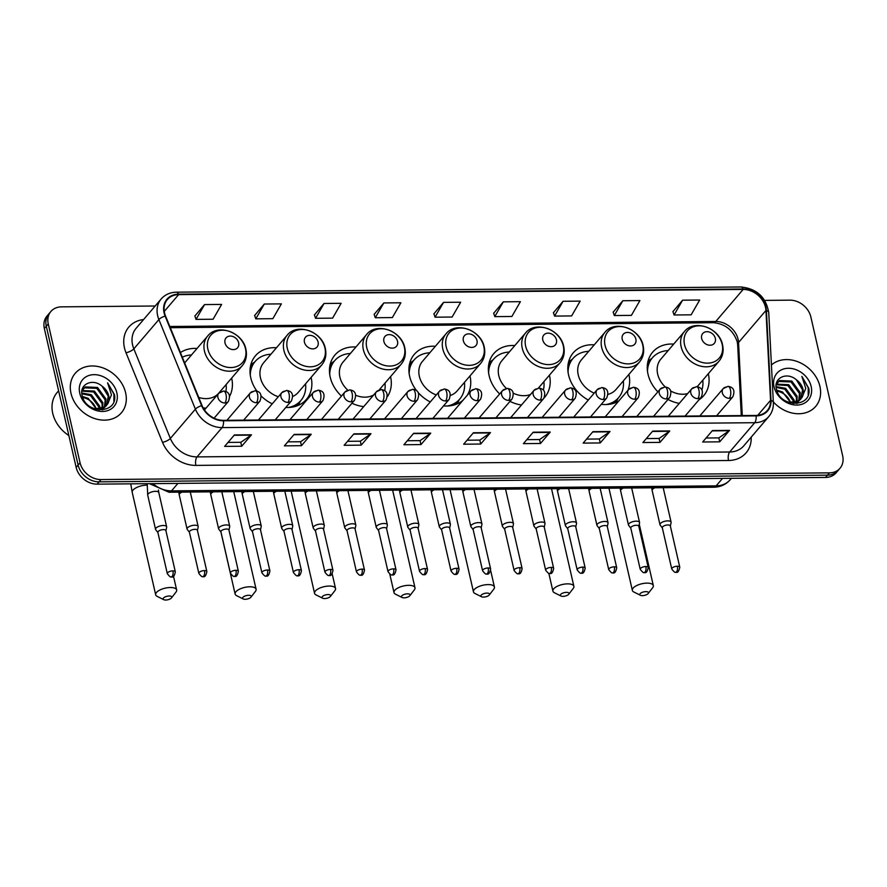 <?xml version="1.0" encoding="UTF-8"?>
<svg xmlns="http://www.w3.org/2000/svg" width="887" height="887" viewBox="0 0 887 887"><rect width="100%" height="100%" fill="white"/><g stroke="black" fill="none" stroke-linecap="round" stroke-linejoin="round"><path stroke-width="1.33" d="M673.71 344.089A33.54 26.965 40.5 0 0 652.677 352.128A33.54 26.965 40.5 0 0 648.009 374.203A33.54 26.965 40.5 0 0 657.877 391.832M668.011 399.449A33.54 26.965 40.5 0 0 679.287 403.374M698.967 399.837A33.54 26.965 40.5 0 0 703.657 395.724A33.54 26.965 40.5 0 0 708.336 373.693M594.268 344.821A33.54 26.965 40.5 0 0 573.235 352.86A33.54 26.965 40.5 0 0 568.556 374.935A33.54 26.965 40.5 0 0 588.303 400.037M601.297 404.317A33.54 26.965 40.5 0 0 618.682 401.09M627.929 390.28A33.54 26.965 40.5 0 0 628.894 374.425M514.815 345.553A33.54 26.965 40.5 0 0 493.782 353.591A33.54 26.965 40.5 0 0 489.114 375.667A33.54 26.965 40.5 0 0 499.658 393.961M509.981 401.367A33.54 26.965 40.5 0 0 521.501 405.004M544.208 397.808A33.54 26.965 40.5 0 0 544.762 397.188A33.54 26.965 40.5 0 0 549.452 375.157M435.373 346.285A33.54 26.965 40.5 0 0 414.34 354.323A33.54 26.965 40.5 0 0 409.672 376.398A33.54 26.965 40.5 0 0 416.502 390.524M418.409 392.808A33.54 26.965 40.5 0 0 430.262 401.955M443.544 405.902A33.54 26.965 40.5 0 0 463.025 400.225M467.238 395.292A33.54 26.965 40.5 0 0 469.999 375.888M355.931 347.005A33.54 26.965 40.5 0 0 334.898 355.055A33.54 26.965 40.5 0 0 330.219 377.13A33.54 26.965 40.5 0 0 341.451 396.079M351.973 403.252A33.54 26.965 40.5 0 0 363.737 406.601M387.508 396.467A33.54 26.965 40.5 0 0 390.557 376.62M276.478 347.737A33.54 26.965 40.5 0 0 255.445 355.787A33.54 26.965 40.5 0 0 250.777 377.862A33.54 26.965 40.5 0 0 256.853 390.979M261.366 396.201A33.54 26.965 40.5 0 0 272.242 403.851M285.814 407.455A33.54 26.965 40.5 0 0 306.425 399.383A33.54 26.965 40.5 0 0 311.115 377.352M203.123 407.843A33.54 26.965 40.5 0 0 206.006 408.164M229.755 396.001A33.54 26.965 40.5 0 0 231.662 378.084M197.036 348.469A33.54 26.965 40.5 0 0 180.438 352.571M155.17 306.004L61.458 306.858A18.982 15.256 40.5 0 0 50.914 311.459L47 316.038A18.982 15.256 40.5 0 0 44.35 328.523L76.149 467.371A18.982 15.256 40.5 0 0 97.104 484.147L825.542 477.439A18.982 15.256 40.5 0 0 836.086 472.849L838.049 470.553A18.982 15.256 40.5 0 1 827.493 475.155A18.982 15.256 40.5 0 0 838.049 470.553L840 468.269A18.982 15.256 40.5 0 0 842.65 455.774L810.851 316.936A18.982 15.256 40.5 0 0 789.896 300.161L764.683 300.394M50.914 311.459A18.982 15.256 40.5 0 0 48.264 323.955L80.063 462.792L78.111 465.076A18.982 15.256 40.5 0 0 99.056 481.852L827.493 475.155L99.056 481.852A18.982 15.256 40.5 0 1 78.111 465.076L46.301 326.239L78.111 465.076L76.149 467.371M48.951 313.743A18.982 15.256 40.5 0 0 46.301 326.239A18.982 15.256 40.5 0 1 48.951 313.743M70.993 393.307A30.369 24.415 40.5 0 0 93.035 417.977A30.369 24.415 40.5 0 0 121.397 412.799A30.369 24.415 40.5 0 0 125.621 392.808A30.369 24.415 40.5 0 0 103.579 368.138A30.369 24.415 40.5 0 0 75.229 373.316A30.369 24.415 40.5 0 0 70.993 393.307A30.369 24.415 40.5 0 0 93.035 417.977A30.369 24.415 40.5 0 0 121.397 412.799A30.369 24.415 40.5 0 0 125.621 392.808A30.369 24.415 40.5 0 0 103.579 368.138A30.369 24.415 40.5 0 0 75.229 373.316A30.369 24.415 40.5 0 0 70.993 393.307M773.32 401.9A30.369 24.415 40.5 0 0 815.685 406.401A30.369 24.415 40.5 0 0 819.921 386.41A30.369 24.415 40.5 0 0 799.398 362.384A30.369 24.415 40.5 0 0 771.424 364.989A30.369 24.415 40.5 0 1 799.398 362.384A30.369 24.415 40.5 0 1 819.921 386.41A30.369 24.415 40.5 0 1 815.685 406.401A30.369 24.415 40.5 0 1 773.32 401.9M164.538 312.856A20.246 16.276 -139.5 0 1 167.366 299.529A20.246 16.276 -139.5 0 1 178.62 294.628L743.162 289.428A20.246 16.276 -139.5 0 1 765.947 310.461L770.548 400.347A20.246 16.276 -139.5 0 1 767.277 410.537A20.246 16.276 -139.5 0 1 756.023 415.438L223.402 420.338A20.246 16.276 -139.5 0 1 202.048 405.581L165.536 315.994A20.246 16.276 -139.5 0 1 164.538 312.856M164.084 312.856A20.756 16.687 40.5 0 0 165.104 316.071L201.615 405.669A20.756 16.687 40.5 0 0 223.502 420.793L756.134 415.892A20.756 16.687 40.5 0 0 771.014 400.425L766.412 310.539A20.756 16.687 40.5 0 0 743.051 288.985L178.509 294.174A20.756 16.687 40.5 0 0 164.084 312.856M682.591 300.183L674.065 314.985L691.139 314.83L699.666 300.028L682.591 300.183L672.934 311.625M622.829 300.726L614.314 315.539L631.389 315.384L639.904 300.571L622.829 300.726L613.183 312.169M563.079 301.281L554.563 316.094L571.627 315.927L580.153 301.125L563.079 301.281L553.433 312.723M503.328 301.835L494.802 316.637L511.877 316.482L520.392 301.669L503.328 301.835L493.671 313.266M204.553 304.585L196.027 319.387L213.102 319.231L221.617 304.418L204.553 304.585L194.896 316.016M264.304 304.03L255.789 318.843L272.852 318.677L281.379 303.875L264.304 304.03L254.658 315.473M324.054 303.476L315.539 318.289L332.614 318.134L341.129 303.321L324.054 303.476L314.408 314.918M383.816 302.933L375.29 317.734L392.364 317.579L400.891 302.777L383.816 302.933L374.159 314.375M443.567 302.378L435.051 317.191L452.126 317.036L460.641 302.223L443.567 302.378L433.92 313.821M80.063 462.792A18.982 15.256 40.5 0 0 101.018 479.568L829.456 472.86A18.982 15.256 40.5 0 0 840 468.269M610.012 431.503L600.222 442.946L583.158 443.101L592.937 431.659L610.012 431.503A5.067 2.217 -90.5 0 1 609.657 431.825L592.66 431.98M669.763 430.949L659.983 442.391L642.909 442.546L652.688 431.104L669.763 430.949A5.067 2.217 -90.5 0 1 669.408 431.282L652.411 431.437M729.524 430.395L719.734 441.837L702.659 442.003L712.449 430.561L729.524 430.395A5.067 2.217 -90.5 0 1 729.169 430.727L712.172 430.882M430.749 433.144L420.959 444.587L403.884 444.753L413.675 433.311L430.749 433.144A5.067 2.217 -90.5 0 1 430.395 433.477L413.397 433.632M370.988 433.699L361.209 445.141L344.134 445.296L353.924 433.854L370.988 433.699A5.067 2.217 -90.5 0 1 370.633 434.031L353.636 434.186M311.237 434.253L301.447 445.695L284.383 445.851L294.162 434.408L311.237 434.253A5.067 2.217 -90.5 0 1 310.882 434.575L293.885 434.73M251.487 434.796L241.696 446.239L224.622 446.394L234.412 434.952L251.487 434.796A5.067 2.217 -90.5 0 1 251.121 435.129L234.124 435.284M550.262 432.047L540.471 443.489L523.397 443.644L533.187 432.202L550.262 432.047A5.067 2.217 -90.5 0 1 549.896 432.379L532.899 432.534M490.5 432.601L480.721 444.043L463.646 444.199L473.425 432.756L490.5 432.601A5.067 2.217 -90.5 0 1 490.145 432.923L473.148 433.089M480.721 444.043L479.812 440.096M467.05 440.207L479.878 440.096L490.145 432.923M540.471 443.489L539.562 439.542M526.811 439.664L539.629 439.542L549.896 432.379M241.696 446.239L240.787 442.291M228.037 442.413L240.854 442.291L251.121 435.129M301.447 445.695L300.549 441.748M287.787 441.859L300.615 441.748L310.882 434.575M361.209 445.141L360.299 441.194M347.549 441.316L360.366 441.194L370.633 434.031M420.959 444.587L420.061 440.639M407.299 440.761L420.116 440.639L430.395 433.477M719.734 441.837L718.836 437.89M706.074 438.012L718.891 437.89L729.169 430.727M659.983 442.391L659.074 438.444M646.324 438.566L659.141 438.444L669.408 431.282M600.222 442.946L599.324 438.998M586.562 439.109L599.39 438.987L609.657 431.825M435.051 317.191L433.876 313.71M375.29 317.734L374.126 314.253M315.539 318.289L314.375 314.807M255.789 318.843L254.613 315.362M196.027 319.387L194.863 315.905M494.802 316.637L493.638 313.155M554.563 316.094L553.388 312.612M614.314 315.539L613.15 312.058M674.065 314.985L672.9 311.503M58.609 390.801L57.145 392.52A31.644 25.435 40.5 0 0 52.732 413.342A31.644 25.435 40.5 0 0 68.864 435.55M81.781 393.019L91.306 394.704L99.754 406.29L99.987 408.985M81.837 393.773L90.529 395.602L98.978 407.2L99.2 409.107M82.103 390.557L94.421 391.067L102.859 402.654L102.715 408.175M81.87 391.145L93.645 391.976L102.083 403.563L102.083 408.43M81.848 391.211L85.185 386.943L97.526 387.431L105.963 399.028L104.91 406.922M103.557 408.918L102.537 409.96M83.001 388.983L84.398 387.852L96.75 388.34L105.187 399.937L104.4 407.277M102.083 386.2C92.558 377.784 79.154 384.393 82.059 395.214C85.462 414.517 118.093 414.362 114.512 394.759L107.582 382.818L111.463 394.815L107.593 404.017A14.303 11.498 40.5 0 0 108.724 395.802A14.303 11.498 40.5 0 0 102.083 386.2L108.292 396.301L106.263 405.725M107.593 404.017L104.655 407.1L94.443 408.852M106.673 405.292L103.879 408.009L98.956 409.938M82.358 396.434L88.201 398.33L96.483 409.151M96.228 409.129A14.303 11.498 40.5 0 0 84.642 397.997L82.724 397.498M82.003 390.213L83.378 388.517M79.752 393.229A20.634 16.587 40.5 0 0 102.526 411.457A20.634 16.587 40.5 0 0 116.862 392.886A20.634 16.587 40.5 0 0 94.1 374.658A20.634 16.587 40.5 0 0 79.752 393.229M107.582 382.818L113.957 394.216L113.88 401.124M165.747 600.022A4.435 1.785 167.1 0 0 171.501 597.893A4.435 1.785 167.1 0 0 169.162 596.02A4.435 1.785 167.1 0 0 164.173 597.45A4.435 1.785 167.1 0 0 163.751 599.667A4.435 1.785 167.1 0 0 165.747 600.022M163.751 599.667L157.176 596.397A10.755 4.335 -12.9 0 1 155.68 594.778A10.755 4.335 -12.9 0 1 170.315 587.516A10.755 4.335 -12.9 0 1 176.646 589.977A10.755 4.335 -12.9 0 1 176.003 592.084L171.501 597.893M238.658 342.781A7.595 6.109 40.5 0 0 230.276 336.073A7.595 6.109 40.5 0 0 224.999 342.903A7.595 6.109 40.5 0 0 233.37 349.611A7.595 6.109 40.5 0 0 238.658 342.781M191.492 354.966A30.058 24.16 40.5 0 0 182.323 357.184M225.93 391.477A30.058 24.16 40.5 0 0 226.118 384.57M198.721 397.431A22.785 18.317 40.5 0 0 218.801 393.118L242.251 365.699C246.021 361.087 247.229 355.632 245.91 349.345C242.838 332.193 217.559 323.101 207.625 336.084A22.785 18.317 40.5 0 0 204.453 351.086A22.785 18.317 40.5 0 0 220.985 369.58A22.785 18.317 40.5 0 0 242.251 365.699M245.189 599.29A4.435 1.785 167.1 0 0 250.954 597.162A4.435 1.785 167.1 0 0 248.615 595.288A4.435 1.785 167.1 0 0 243.626 596.718A4.435 1.785 167.1 0 0 243.204 598.947A4.435 1.785 167.1 0 0 245.189 599.29M243.204 598.947L236.618 595.665A10.755 4.335 -12.9 0 1 235.122 594.046A10.755 4.335 -12.9 0 1 249.768 586.784A10.755 4.335 -12.9 0 1 256.099 589.245A10.755 4.335 -12.9 0 1 255.445 591.352L250.954 597.162M318.1 342.049A7.595 6.109 40.5 0 0 309.718 335.341A7.595 6.109 40.5 0 0 304.441 342.171A7.595 6.109 40.5 0 0 312.823 348.879A7.595 6.109 40.5 0 0 318.1 342.049M292.943 396.345A22.785 18.317 40.5 0 0 298.254 392.387L321.704 364.967A22.785 18.317 40.5 0 1 300.427 368.848A22.785 18.317 40.5 0 1 283.895 350.354A22.785 18.317 40.5 0 1 287.066 335.353L263.627 362.783A22.785 18.317 40.5 0 0 260.445 377.773A22.785 18.317 40.5 0 0 278.318 396.744M270.934 354.235A30.058 24.16 40.5 0 0 255.157 361.486A30.058 24.16 40.5 0 0 250.278 375.179M255.157 361.486L254.181 362.628A30.058 24.16 40.5 0 0 250.012 370.722M292.51 407.066A30.058 24.16 40.5 0 0 299.873 401.7L300.848 400.547A30.058 24.16 40.5 0 0 305.56 383.838M288.075 407.499A30.058 24.16 40.5 0 0 300.848 400.547M324.631 598.559A4.435 1.785 167.1 0 0 330.396 596.43A4.435 1.785 167.1 0 0 328.057 594.556A4.435 1.785 167.1 0 0 323.068 595.986A4.435 1.785 167.1 0 0 322.646 598.215A4.435 1.785 167.1 0 0 324.631 598.559M322.646 598.215L316.071 594.933A10.755 4.335 -12.9 0 1 314.563 593.314A10.755 4.335 -12.9 0 1 329.21 586.052A10.755 4.335 -12.9 0 1 335.541 588.513A10.755 4.335 -12.9 0 1 334.898 590.62L330.396 596.43M397.542 341.318A7.595 6.109 40.5 0 0 389.16 334.61A7.595 6.109 40.5 0 0 383.883 341.44A7.595 6.109 40.5 0 0 392.265 348.147A7.595 6.109 40.5 0 0 397.542 341.318M379.204 389.903L401.146 364.235A22.785 18.317 40.5 0 1 379.88 368.116A22.785 18.317 40.5 0 1 363.348 349.622A22.785 18.317 40.5 0 1 366.519 334.621L343.069 362.051A22.785 18.317 40.5 0 0 339.898 377.042A22.785 18.317 40.5 0 0 347.782 390.158M350.376 353.503A30.058 24.16 40.5 0 0 334.599 360.754A30.058 24.16 40.5 0 0 329.731 374.447M334.599 360.754L333.623 361.896A30.058 24.16 40.5 0 0 329.454 369.99M384.714 390.624A30.058 24.16 40.5 0 0 385.002 383.106M355.953 395.347A22.785 18.317 40.5 0 0 373.693 394.948M404.084 597.827A4.435 1.785 167.1 0 0 409.838 595.709A4.435 1.785 167.1 0 0 407.499 593.824A4.435 1.785 167.1 0 0 402.51 595.255A4.435 1.785 167.1 0 0 402.088 597.483A4.435 1.785 167.1 0 0 404.084 597.827M402.088 597.483L395.513 594.201A10.755 4.335 -12.9 0 1 394.016 592.583A10.755 4.335 -12.9 0 1 408.652 585.32A10.755 4.335 -12.9 0 1 414.983 587.782A10.755 4.335 -12.9 0 1 414.34 589.888L409.838 595.709M476.995 340.586A7.595 6.109 40.5 0 0 468.613 333.878A7.595 6.109 40.5 0 0 463.336 340.708A7.595 6.109 40.5 0 0 471.707 347.427A7.595 6.109 40.5 0 0 476.995 340.586M450.596 395.38A22.785 18.317 40.5 0 0 457.138 390.923L480.588 363.504A22.785 18.317 40.5 0 1 459.322 367.384A22.785 18.317 40.5 0 1 442.79 348.89A22.785 18.317 40.5 0 1 445.961 333.9L422.511 361.319A22.785 18.317 40.5 0 0 419.34 376.31A22.785 18.317 40.5 0 0 436.249 394.948M429.829 352.771A30.058 24.16 40.5 0 0 414.052 360.022A30.058 24.16 40.5 0 0 409.173 373.715M414.052 360.022L413.076 361.164A30.058 24.16 40.5 0 0 408.907 369.258M451.405 405.603A30.058 24.16 40.5 0 0 458.756 400.237L459.743 399.083A30.058 24.16 40.5 0 0 464.455 382.375M446.97 406.035A30.058 24.16 40.5 0 0 459.743 399.083M483.526 597.095A4.435 1.785 167.1 0 0 489.291 594.977A4.435 1.785 167.1 0 0 486.952 593.093A4.435 1.785 167.1 0 0 481.963 594.523A4.435 1.785 167.1 0 0 481.541 596.751A4.435 1.785 167.1 0 0 483.526 597.095M481.541 596.751L474.955 593.47A10.755 4.335 -12.9 0 1 473.458 591.851A10.755 4.335 -12.9 0 1 488.105 584.588A10.755 4.335 -12.9 0 1 494.436 587.05A10.755 4.335 -12.9 0 1 493.782 589.156L489.291 594.977M556.437 339.854A7.595 6.109 40.5 0 0 548.055 333.146A7.595 6.109 40.5 0 0 542.777 339.976A7.595 6.109 40.5 0 0 551.16 346.695A7.595 6.109 40.5 0 0 556.437 339.854M538.342 388.14L560.041 362.772A22.785 18.317 40.5 0 1 538.764 366.653A22.785 18.317 40.5 0 1 522.232 348.159A22.785 18.317 40.5 0 1 525.403 333.168L501.964 360.588A22.785 18.317 40.5 0 0 498.782 375.578A22.785 18.317 40.5 0 0 506.444 388.473M509.271 352.039A30.058 24.16 40.5 0 0 493.494 359.29A30.058 24.16 40.5 0 0 488.615 372.983M493.494 359.29L492.518 360.432A30.058 24.16 40.5 0 0 488.349 368.526M543.398 390.058A30.058 24.16 40.5 0 0 543.897 381.643M513.484 393.285A22.785 18.317 40.5 0 0 530.493 394.482M562.968 596.363A4.435 1.785 167.1 0 0 568.733 594.246A4.435 1.785 167.1 0 0 566.394 592.361A4.435 1.785 167.1 0 0 561.404 593.791A4.435 1.785 167.1 0 0 560.983 596.02A4.435 1.785 167.1 0 0 562.968 596.363M560.983 596.02L554.408 592.738A10.755 4.335 -12.9 0 1 552.9 591.119A10.755 4.335 -12.9 0 1 567.547 583.857A10.755 4.335 -12.9 0 1 573.878 586.318A10.755 4.335 -12.9 0 1 573.235 588.425L568.733 594.246M635.879 339.122A7.595 6.109 40.5 0 0 627.497 332.414A7.595 6.109 40.5 0 0 622.219 339.244A7.595 6.109 40.5 0 0 630.602 345.963A7.595 6.109 40.5 0 0 635.879 339.122M608.216 394.327A22.785 18.317 40.5 0 0 616.033 389.46L639.483 362.04A22.785 18.317 40.5 0 1 618.217 365.921A22.785 18.317 40.5 0 1 601.685 347.427A22.785 18.317 40.5 0 1 604.856 332.437L581.406 359.856A22.785 18.317 40.5 0 0 578.235 374.846A22.785 18.317 40.5 0 0 594.212 393.129M588.713 351.307A30.058 24.16 40.5 0 0 572.935 358.559A30.058 24.16 40.5 0 0 568.068 372.252M572.935 358.559L571.96 359.701A30.058 24.16 40.5 0 0 567.791 367.806M610.3 404.139A30.058 24.16 40.5 0 0 617.651 398.773L618.627 397.631A30.058 24.16 40.5 0 0 623.339 380.911M605.865 404.572A30.058 24.16 40.5 0 0 618.627 397.631M642.421 595.632A4.435 1.785 167.1 0 0 648.175 593.514A4.435 1.785 167.1 0 0 645.836 591.629A4.435 1.785 167.1 0 0 640.846 593.059A4.435 1.785 167.1 0 0 640.425 595.288A4.435 1.785 167.1 0 0 642.421 595.632M640.425 595.288L633.85 592.006A10.755 4.335 -12.9 0 1 632.353 590.387A10.755 4.335 -12.9 0 1 646.989 583.125A10.755 4.335 -12.9 0 1 653.32 585.586A10.755 4.335 -12.9 0 1 652.677 587.693L648.175 593.514M715.332 338.39A7.595 6.109 40.5 0 0 706.95 331.683A7.595 6.109 40.5 0 0 701.672 338.512A7.595 6.109 40.5 0 0 710.043 345.231A7.595 6.109 40.5 0 0 715.332 338.39M697.204 386.71L718.925 361.308A22.785 18.317 40.5 0 1 697.659 365.189A22.785 18.317 40.5 0 1 681.127 346.695A22.785 18.317 40.5 0 1 684.298 331.705L660.848 359.124A22.785 18.317 40.5 0 0 657.677 374.114A22.785 18.317 40.5 0 0 665.283 386.965M668.166 350.576A30.058 24.16 40.5 0 0 652.388 357.827A30.058 24.16 40.5 0 0 647.51 371.52M652.388 357.827L651.413 358.969A30.058 24.16 40.5 0 0 647.244 367.074M701.95 389.814A30.058 24.16 40.5 0 0 702.792 380.19M670.882 391.056A22.785 18.317 40.5 0 0 687.658 393.595M165.913 530.714L166.645 527.255A5.699 2.295 167.1 0 0 166.645 526.823A5.699 2.295 167.1 0 0 161.966 525.603A5.699 2.295 167.1 0 0 155.968 528.142A5.699 2.295 167.1 0 0 155.547 529.362A5.699 2.295 167.1 0 0 155.735 529.75L157.897 532.544M165.88 530.87A4.113 1.663 167.1 0 0 165.88 530.559A4.113 1.663 167.1 0 0 163.463 529.617A4.113 1.663 167.1 0 0 158.174 531.513A4.113 1.663 167.1 0 0 157.864 532.4L167.31 573.656C169.461 576.472 170.814 577.537 171.357 576.849A4.113 1.796 89.5 0 0 172.156 576.406A4.113 1.796 -90.5 0 0 172.91 570.873A4.113 1.663 167.1 0 0 167.31 573.656M197.446 530.415L198.178 526.967A5.699 2.295 167.1 0 0 198.178 526.534A5.699 2.295 167.1 0 0 193.488 525.315A5.699 2.295 167.1 0 0 187.501 527.843A5.699 2.295 167.1 0 0 187.068 529.073A5.699 2.295 167.1 0 0 187.257 529.461L189.419 532.255M197.402 530.581A4.113 1.663 167.1 0 0 197.402 530.271A4.113 1.663 167.1 0 0 194.985 529.328A4.113 1.663 167.1 0 0 189.696 531.224A4.113 1.663 167.1 0 0 189.386 532.1L198.843 573.368C200.983 576.184 202.336 577.249 202.89 576.561A4.113 1.796 89.5 0 0 203.688 576.118A4.113 1.796 -90.5 0 0 204.442 570.585A4.113 1.663 167.1 0 0 198.843 573.368M228.968 530.127L229.7 526.667A5.699 2.295 167.1 0 0 229.7 526.235A5.699 2.295 167.1 0 0 225.021 525.026A5.699 2.295 167.1 0 0 219.034 527.554A5.699 2.295 167.1 0 0 218.601 528.785A5.699 2.295 167.1 0 0 218.79 529.173L220.952 531.967M228.935 530.293A4.113 1.663 167.1 0 0 228.935 529.982A4.113 1.663 167.1 0 0 226.518 529.04A4.113 1.663 167.1 0 0 221.229 530.936A4.113 1.663 167.1 0 0 220.918 531.812L230.365 573.069C232.516 575.896 233.869 576.96 234.412 576.273A4.113 1.796 89.5 0 0 235.21 575.818A4.113 1.796 -90.5 0 0 235.964 570.297A4.113 1.663 167.1 0 0 230.365 573.069M260.501 529.838L261.233 526.379A5.699 2.295 167.1 0 0 261.233 525.947A5.699 2.295 167.1 0 0 256.554 524.738A5.699 2.295 167.1 0 0 250.555 527.266A5.699 2.295 167.1 0 0 250.123 528.497A5.699 2.295 167.1 0 0 250.311 528.885L252.473 531.679M260.468 530.005A4.113 1.663 167.1 0 0 260.468 529.683A4.113 1.663 167.1 0 0 258.039 528.752A4.113 1.663 167.1 0 0 252.751 530.637A4.113 1.663 167.1 0 0 252.44 531.524L261.898 572.78C264.049 575.608 265.39 576.672 265.945 575.973A4.113 1.796 89.5 0 0 266.743 575.53A4.113 1.796 -90.5 0 0 267.497 570.008A4.113 1.663 167.1 0 0 261.898 572.78M292.023 529.55L292.754 526.091A5.699 2.295 167.1 0 0 292.754 525.658A5.699 2.295 167.1 0 0 288.075 524.45A5.699 2.295 167.1 0 0 282.088 526.978A5.699 2.295 167.1 0 0 281.656 528.197A5.699 2.295 167.1 0 0 281.844 528.597L284.006 531.38M291.989 529.716A4.113 1.663 167.1 0 0 291.989 529.395A4.113 1.663 167.1 0 0 289.572 528.452A4.113 1.663 167.1 0 0 284.283 530.348A4.113 1.663 167.1 0 0 283.973 531.235L293.42 572.492C295.571 575.308 296.923 576.373 297.467 575.685A4.113 1.796 89.5 0 0 298.276 575.242A4.113 1.796 -90.5 0 0 299.019 569.72A4.113 1.663 167.1 0 0 293.42 572.492M323.555 529.262L324.287 525.803A5.699 2.295 167.1 0 0 324.287 525.37A5.699 2.295 167.1 0 0 319.608 524.162A5.699 2.295 167.1 0 0 313.61 526.69A5.699 2.295 167.1 0 0 313.178 527.909A5.699 2.295 167.1 0 0 313.366 528.297L315.539 531.091M323.522 529.417A4.113 1.663 167.1 0 0 323.522 529.107A4.113 1.663 167.1 0 0 321.094 528.164A4.113 1.663 167.1 0 0 315.805 530.06A4.113 1.663 167.1 0 0 315.495 530.947L324.952 572.204C327.103 575.02 328.445 576.084 328.999 575.397A4.113 1.796 89.5 0 0 329.798 574.953A4.113 1.796 -90.5 0 0 330.552 569.421A4.113 1.663 167.1 0 0 324.952 572.204M355.077 528.962L355.809 525.514A5.699 2.295 167.1 0 0 355.809 525.082A5.699 2.295 167.1 0 0 351.13 523.862A5.699 2.295 167.1 0 0 345.143 526.401A5.699 2.295 167.1 0 0 344.71 527.621A5.699 2.295 167.1 0 0 344.899 528.009L347.061 530.803M355.044 529.129A4.113 1.663 167.1 0 0 355.044 528.818A4.113 1.663 167.1 0 0 352.627 527.876A4.113 1.663 167.1 0 0 347.338 529.772A4.113 1.663 167.1 0 0 347.028 530.659L356.474 571.915C358.625 574.732 359.978 575.796 360.521 575.109A4.113 1.796 89.5 0 0 361.331 574.665A4.113 1.796 -90.5 0 0 362.073 569.132A4.113 1.663 167.1 0 0 356.474 571.915M386.61 528.674L387.342 525.226A5.699 2.295 167.1 0 0 387.342 524.794A5.699 2.295 167.1 0 0 382.663 523.574A5.699 2.295 167.1 0 0 376.665 526.102A5.699 2.295 167.1 0 0 376.243 527.333A5.699 2.295 167.1 0 0 376.432 527.721L378.594 530.515M386.577 528.84A4.113 1.663 167.1 0 0 386.577 528.53A4.113 1.663 167.1 0 0 384.16 527.588A4.113 1.663 167.1 0 0 378.871 529.484A4.113 1.663 167.1 0 0 378.561 530.359L388.007 571.627C390.158 574.443 391.5 575.508 392.054 574.82A4.113 1.796 89.5 0 0 392.852 574.377A4.113 1.796 -90.5 0 0 393.606 568.844A4.113 1.663 167.1 0 0 388.007 571.627M418.132 528.386L418.864 524.927A5.699 2.295 167.1 0 0 418.864 524.494A5.699 2.295 167.1 0 0 414.185 523.286A5.699 2.295 167.1 0 0 408.197 525.814A5.699 2.295 167.1 0 0 407.765 527.044A5.699 2.295 167.1 0 0 407.953 527.432L410.116 530.226M418.099 528.552A4.113 1.663 167.1 0 0 418.099 528.242A4.113 1.663 167.1 0 0 415.681 527.299A4.113 1.663 167.1 0 0 410.393 529.195A4.113 1.663 167.1 0 0 410.082 530.071L419.529 571.328C421.68 574.155 423.032 575.219 423.576 574.532A4.113 1.796 89.5 0 0 424.385 574.077A4.113 1.796 -90.5 0 0 425.128 568.556A4.113 1.663 167.1 0 0 419.529 571.328M449.665 528.098L450.396 524.638A5.699 2.295 167.1 0 0 450.396 524.206A5.699 2.295 167.1 0 0 445.717 522.997A5.699 2.295 167.1 0 0 439.719 525.525A5.699 2.295 167.1 0 0 439.298 526.756A5.699 2.295 167.1 0 0 439.486 527.144L441.648 529.938M449.631 528.264A4.113 1.663 167.1 0 0 449.631 527.942A4.113 1.663 167.1 0 0 447.214 527.011A4.113 1.663 167.1 0 0 441.926 528.896A4.113 1.663 167.1 0 0 441.615 529.783L451.062 571.04C453.213 573.856 454.565 574.931 455.109 574.233A4.113 1.796 89.5 0 0 455.907 573.789A4.113 1.796 -90.5 0 0 456.661 568.268A4.113 1.663 167.1 0 0 451.062 571.04M481.197 527.809L481.929 524.35A5.699 2.295 167.1 0 0 481.929 523.918A5.699 2.295 167.1 0 0 477.239 522.709A5.699 2.295 167.1 0 0 471.252 525.237A5.699 2.295 167.1 0 0 470.82 526.457A5.699 2.295 167.1 0 0 471.008 526.845L473.17 529.639M481.153 527.965A4.113 1.663 167.1 0 0 481.153 527.654A4.113 1.663 167.1 0 0 478.736 526.712A4.113 1.663 167.1 0 0 473.447 528.608A4.113 1.663 167.1 0 0 473.137 529.495L482.583 570.751C484.734 573.567 486.087 574.632 486.63 573.944A4.113 1.796 89.5 0 0 487.44 573.501A4.113 1.796 -90.5 0 0 488.183 567.968A4.113 1.663 167.1 0 0 482.583 570.751M512.719 527.521L513.451 524.062A5.699 2.295 167.1 0 0 513.451 523.629A5.699 2.295 167.1 0 0 508.772 522.421A5.699 2.295 167.1 0 0 502.774 524.949A5.699 2.295 167.1 0 0 502.352 526.168A5.699 2.295 167.1 0 0 502.541 526.556L504.703 529.351M512.686 527.676A4.113 1.663 167.1 0 0 512.686 527.366A4.113 1.663 167.1 0 0 510.269 526.423A4.113 1.663 167.1 0 0 504.98 528.319A4.113 1.663 167.1 0 0 504.67 529.206L514.116 570.463C516.267 573.279 517.62 574.344 518.163 573.656A4.113 1.796 89.5 0 0 518.962 573.213A4.113 1.796 -90.5 0 0 519.715 567.68A4.113 1.663 167.1 0 0 514.116 570.463M544.252 527.222L544.984 523.773A5.699 2.295 167.1 0 0 544.984 523.341A5.699 2.295 167.1 0 0 540.305 522.121A5.699 2.295 167.1 0 0 534.307 524.66A5.699 2.295 167.1 0 0 533.874 525.88A5.699 2.295 167.1 0 0 534.063 526.268L536.225 529.062M544.208 527.388A4.113 1.663 167.1 0 0 544.219 527.078A4.113 1.663 167.1 0 0 541.791 526.135A4.113 1.663 167.1 0 0 536.502 528.031A4.113 1.663 167.1 0 0 536.192 528.918L545.649 570.175C547.8 572.991 549.142 574.055 549.696 573.368A4.113 1.796 89.5 0 0 550.494 572.924A4.113 1.796 -90.5 0 0 551.248 567.392A4.113 1.663 167.1 0 0 545.649 570.175M575.774 526.933L576.506 523.485A5.699 2.295 167.1 0 0 576.506 523.042A5.699 2.295 167.1 0 0 571.827 521.833A5.699 2.295 167.1 0 0 565.839 524.361A5.699 2.295 167.1 0 0 565.407 525.592A5.699 2.295 167.1 0 0 565.596 525.98L567.758 528.774M575.741 527.1A4.113 1.663 167.1 0 0 575.741 526.789A4.113 1.663 167.1 0 0 573.324 525.847A4.113 1.663 167.1 0 0 568.035 527.743A4.113 1.663 167.1 0 0 567.724 528.619L577.171 569.886C579.322 572.703 580.675 573.767 581.218 573.08A4.113 1.796 89.5 0 0 582.016 572.636A4.113 1.796 -90.5 0 0 582.77 567.103A4.113 1.663 167.1 0 0 577.171 569.886M607.307 526.645L608.038 523.186A5.699 2.295 167.1 0 0 608.038 522.753A5.699 2.295 167.1 0 0 603.36 521.545A5.699 2.295 167.1 0 0 597.361 524.073A5.699 2.295 167.1 0 0 596.929 525.304A5.699 2.295 167.1 0 0 597.117 525.692L599.279 528.486M607.273 526.811A4.113 1.663 167.1 0 0 607.273 526.501A4.113 1.663 167.1 0 0 604.845 525.559A4.113 1.663 167.1 0 0 599.557 527.443A4.113 1.663 167.1 0 0 599.246 528.33L608.704 569.587C610.855 572.414 612.196 573.479 612.751 572.78A4.113 1.796 89.5 0 0 613.549 572.337A4.113 1.796 -90.5 0 0 614.303 566.815A4.113 1.663 167.1 0 0 608.704 569.587M638.828 526.357L639.56 522.898A5.699 2.295 167.1 0 0 639.56 522.465A5.699 2.295 167.1 0 0 634.881 521.257A5.699 2.295 167.1 0 0 628.894 523.785A5.699 2.295 167.1 0 0 628.462 525.004A5.699 2.295 167.1 0 0 628.65 525.403L630.812 528.197M638.795 526.523A4.113 1.663 167.1 0 0 638.795 526.202A4.113 1.663 167.1 0 0 636.378 525.27A4.113 1.663 167.1 0 0 631.089 527.155A4.113 1.663 167.1 0 0 630.779 528.042L640.226 569.299C642.376 572.115 643.729 573.19 644.272 572.492A4.113 1.796 89.5 0 0 645.082 572.048A4.113 1.796 -90.5 0 0 645.825 566.527A4.113 1.663 167.1 0 0 640.226 569.299M670.361 526.069L671.093 522.609A5.699 2.295 167.1 0 0 671.093 522.177A5.699 2.295 167.1 0 0 666.414 520.968A5.699 2.295 167.1 0 0 660.416 523.496A5.699 2.295 167.1 0 0 659.983 524.716A5.699 2.295 167.1 0 0 660.172 525.104L662.345 527.898M670.328 526.224A4.113 1.663 167.1 0 0 670.328 525.913A4.113 1.663 167.1 0 0 667.911 524.971A4.113 1.663 167.1 0 0 662.611 526.867A4.113 1.663 167.1 0 0 662.301 527.754L671.758 569.01C673.909 571.827 675.251 572.891 675.805 572.204A4.113 1.796 89.5 0 0 676.604 571.76A4.113 1.796 -90.5 0 0 677.358 566.228A4.113 1.663 167.1 0 0 671.758 569.01M776.081 386.632L785.605 388.306L794.053 399.904L794.275 402.598M776.125 387.375L784.829 389.216L793.277 400.813L793.488 402.709M776.391 384.171L788.709 384.67L797.158 396.267L797.003 401.789M776.169 384.758L787.933 385.579L796.382 397.176L796.382 402.033M776.147 384.825L779.473 380.556L791.814 381.044L800.262 392.631L799.209 400.536M797.856 402.532L796.836 403.574M777.3 382.596L778.697 381.465L791.038 381.953L799.486 393.54L798.699 400.88M796.382 379.813C786.847 371.387 773.453 378.006 776.347 388.828C779.762 408.12 812.392 407.976 808.8 388.362L801.881 376.421L805.762 388.428L801.892 397.631A14.303 11.498 40.5 0 0 803.023 389.404A14.303 11.498 40.5 0 0 796.382 379.813L802.591 389.914L800.562 399.338M801.892 397.631L798.954 400.713L788.743 402.465M800.961 398.895L798.178 401.623L793.244 403.552M776.657 390.036L782.5 391.943L790.783 402.765M790.528 402.742A14.303 11.498 40.5 0 0 778.93 391.61L777.012 391.112M776.302 383.827L777.677 382.131M774.052 386.843A20.634 16.587 40.5 0 0 796.814 405.071A20.634 16.587 40.5 0 0 811.161 386.499A20.634 16.587 40.5 0 0 788.388 368.271A20.634 16.587 40.5 0 0 774.052 386.843M801.881 376.421L808.257 387.83L808.179 394.726M97.104 484.147L101.018 479.568M44.35 328.523L48.264 323.955M825.542 477.439L829.456 472.86M152.963 483.626A25.313 20.346 40.5 0 0 171.513 490.877L177.91 483.404M713.669 487.229A12.651 5.533 -90.5 0 0 716.142 485.865A25.313 20.346 40.5 0 0 730.201 479.734C725.854 484.601 720.344 487.096 713.669 487.229L169.051 492.241A12.651 5.533 -90.5 0 0 171.513 490.877L716.142 485.865L722.528 478.392M765.947 310.461L738.549 342.504A20.246 16.276 40.5 0 0 738.106 339.366A20.246 16.276 40.5 0 0 715.765 321.471L169.816 326.494M742.286 415.571L738.549 342.504A11.387 5.389 177.1 0 0 737.662 344.755L737.252 341.817C733.183 330.241 725.278 323.866 713.536 322.702A11.387 4.978 -90.5 0 0 715.765 321.471L743.162 289.428M178.62 294.628L164.272 311.404M751.2 437.136A31.644 25.435 -139.5 0 1 728.515 460.497L195.883 465.398A6.331 2.761 -90.5 0 1 197.036 456.894L222.083 427.601A25.313 20.346 -139.5 0 1 195.395 409.151L158.884 319.564A25.313 20.346 -139.5 0 1 157.642 315.65A25.313 20.346 -139.5 0 1 161.168 298.986L136.121 328.279A25.313 20.346 40.5 0 0 132.595 344.943A25.313 20.346 40.5 0 0 133.837 348.857L170.348 438.444A25.313 20.346 40.5 0 0 197.036 456.894L729.668 451.993A25.313 20.346 40.5 0 0 743.738 445.873L768.785 416.58A25.313 20.346 -139.5 0 1 754.715 422.7L222.083 427.601A6.331 2.761 -90.5 0 0 223.502 420.793M165.104 316.071A6.331 2.029 -22.2 0 0 158.884 319.564L133.837 348.857A6.331 2.029 157.8 0 1 126.009 352.749A31.644 25.435 -139.5 0 1 143.594 319.542M756.134 415.892A6.331 2.761 89.5 0 1 754.715 422.7L729.668 451.993A6.331 2.761 -90.5 0 0 728.515 460.497M771.014 400.425A6.331 2.994 -2.9 0 1 773.353 402.587L768.752 312.701C766.091 297.223 756.844 288.652 741.011 286.978L176.469 292.178A6.331 2.761 89.5 0 1 178.509 294.174M195.883 465.398A31.644 25.435 -139.5 0 1 162.521 442.347A6.331 2.029 157.8 0 0 170.348 438.444L195.395 409.151A6.331 2.029 -22.2 0 1 201.615 405.669M766.412 310.539A6.331 2.994 -2.9 0 1 768.752 312.701M743.051 288.985A6.331 2.761 -90.5 0 0 741.011 286.978M162.521 442.347L126.009 352.749M770.548 400.347L757.72 415.349M147.042 485.122A10.755 4.335 167.1 0 0 146.876 485.122A10.755 4.335 167.1 0 0 132.23 492.396L155.68 594.778M245.488 348.702A20.922 16.82 40.5 0 0 222.393 330.208A20.922 16.82 40.5 0 0 207.846 349.046A20.922 16.82 40.5 0 0 230.942 367.54A20.922 16.82 40.5 0 0 245.488 348.702M324.93 347.97A20.922 16.82 40.5 0 0 301.835 329.476A20.922 16.82 40.5 0 0 287.299 348.314A20.922 16.82 40.5 0 0 310.395 366.808A20.922 16.82 40.5 0 0 324.93 347.97M296.036 406.202A30.335 24.392 40.5 0 0 300.283 401.212M254.591 362.14A30.335 24.392 40.5 0 0 250.322 367.107M404.383 347.238A20.922 16.82 40.5 0 0 381.288 328.744A20.922 16.82 40.5 0 0 366.741 347.582A20.922 16.82 40.5 0 0 389.837 366.076A20.922 16.82 40.5 0 0 404.383 347.238M334.044 361.408A30.335 24.392 40.5 0 0 329.776 366.375M483.825 346.507A20.922 16.82 40.5 0 0 460.73 328.013A20.922 16.82 40.5 0 0 446.183 346.85A20.922 16.82 40.5 0 0 469.278 365.344A20.922 16.82 40.5 0 0 483.825 346.507M454.931 404.738A30.335 24.392 40.5 0 0 459.178 399.749M413.486 360.676A30.335 24.392 40.5 0 0 409.217 365.644M563.267 345.775A20.922 16.82 40.5 0 0 540.172 327.281A20.922 16.82 40.5 0 0 525.636 346.118A20.922 16.82 40.5 0 0 548.731 364.612A20.922 16.82 40.5 0 0 563.267 345.775M492.928 359.945A30.335 24.392 40.5 0 0 488.659 364.912M642.72 345.043A20.922 16.82 40.5 0 0 619.625 326.549A20.922 16.82 40.5 0 0 605.078 345.387A20.922 16.82 40.5 0 0 628.173 363.881A20.922 16.82 40.5 0 0 642.72 345.043M613.826 403.275A30.335 24.392 40.5 0 0 618.062 398.285M572.381 359.224A30.335 24.392 40.5 0 0 568.112 364.18M722.162 344.311A20.922 16.82 40.5 0 0 699.067 325.817A20.922 16.82 40.5 0 0 684.52 344.655A20.922 16.82 40.5 0 0 707.615 363.149A20.922 16.82 40.5 0 0 722.162 344.311M651.823 358.492A30.335 24.392 40.5 0 0 647.554 363.448M222.282 391.71A6.331 5.089 40.5 0 0 218.756 393.24A6.331 5.089 40.5 0 0 217.88 397.398A6.331 5.089 40.5 0 0 224.866 402.997A6.331 2.761 -90.5 0 0 226.019 394.493A6.331 2.761 89.5 0 0 223.513 391.023C229.112 391.71 230.742 395.192 228.38 401.467A6.331 5.089 40.5 0 1 224.866 402.997M166.645 526.823L158.817 492.618A5.699 2.295 167.1 0 0 155.136 491.32A5.699 2.295 167.1 0 0 148.14 493.937A5.699 2.295 167.1 0 0 147.708 495.157L147.198 483.681M165.88 530.559L175.327 571.816A4.113 1.663 167.1 0 0 172.91 570.873M253.804 391.422A6.331 5.089 40.5 0 0 250.289 392.952A6.331 5.089 40.5 0 0 249.402 397.11A6.331 5.089 40.5 0 0 256.387 402.709A6.331 2.761 -90.5 0 0 257.54 394.205A6.331 2.761 89.5 0 0 255.035 390.735C260.645 391.422 262.264 394.903 259.902 401.168A6.331 5.089 40.5 0 1 256.387 402.709M181.935 492.13A5.699 2.295 167.1 0 0 179.662 493.649A5.699 2.295 167.1 0 0 179.241 494.868L178.753 492.152M198.178 526.534L190.339 492.329A5.699 2.295 167.1 0 0 190.228 492.052M197.402 530.271L206.859 571.527A4.113 1.663 167.1 0 0 204.442 570.585M285.337 391.123A6.331 5.089 40.5 0 0 281.811 392.653A6.331 5.089 40.5 0 0 280.935 396.822A6.331 5.089 40.5 0 0 287.92 402.41A6.331 2.761 -90.5 0 0 289.073 393.906A6.331 2.761 89.5 0 0 286.568 390.446C292.178 391.134 293.797 394.615 291.435 400.88A6.331 5.089 40.5 0 1 287.92 402.41M213.468 491.83A5.699 2.295 167.1 0 0 211.195 493.36A5.699 2.295 167.1 0 0 210.762 494.58L210.274 491.864M229.7 526.235L221.872 492.041A5.699 2.295 167.1 0 0 221.75 491.753M228.935 529.982L238.381 571.239A4.113 1.663 167.1 0 0 235.964 570.297M316.859 390.834A6.331 5.089 40.5 0 0 313.344 392.364A6.331 5.089 40.5 0 0 312.468 396.533A6.331 5.089 40.5 0 0 319.442 402.121A6.331 2.761 -90.5 0 0 320.595 393.617A6.331 2.761 89.5 0 0 318.1 390.158C323.7 390.845 325.318 394.327 322.968 400.591A6.331 5.089 40.5 0 1 319.442 402.121M244.989 491.542A5.699 2.295 167.1 0 0 242.728 493.061A5.699 2.295 167.1 0 0 242.295 494.292L241.807 491.575M261.233 525.947L253.394 491.742A5.699 2.295 167.1 0 0 253.283 491.465M260.468 529.683L269.914 570.951A4.113 1.663 167.1 0 0 267.497 570.008M348.391 390.546A6.331 5.089 40.5 0 0 344.877 392.076A6.331 5.089 40.5 0 0 343.99 396.245A6.331 5.089 40.5 0 0 350.975 401.833A6.331 2.761 -90.5 0 0 352.128 393.329A6.331 2.761 89.5 0 0 349.622 389.859C355.232 390.557 356.851 394.039 354.49 400.303A6.331 5.089 40.5 0 1 350.975 401.833M276.522 491.254A5.699 2.295 167.1 0 0 274.249 492.773A5.699 2.295 167.1 0 0 273.817 494.004L273.329 491.287M284.927 491.453A5.699 2.295 167.1 0 0 284.816 491.176L292.754 525.658M291.989 529.395L301.436 570.651A4.113 1.663 167.1 0 0 299.019 569.72M379.913 390.258A6.331 5.089 40.5 0 0 376.398 391.788A6.331 5.089 40.5 0 0 375.523 395.957A6.331 5.089 40.5 0 0 382.497 401.545A6.331 2.761 -90.5 0 0 383.65 393.041A6.331 2.761 89.5 0 0 381.155 389.57C386.754 390.258 388.384 393.739 386.022 400.015A6.331 5.089 40.5 0 1 382.497 401.545M308.044 490.966A5.699 2.295 167.1 0 0 305.782 492.485A5.699 2.295 167.1 0 0 305.35 493.704L304.862 490.999M324.287 525.37L316.448 491.165A5.699 2.295 167.1 0 0 316.337 490.888M323.522 529.107L332.969 570.363A4.113 1.663 167.1 0 0 330.552 569.421M411.446 389.97A6.331 5.089 40.5 0 0 407.931 391.5A6.331 5.089 40.5 0 0 407.044 395.657A6.331 5.089 40.5 0 0 414.029 401.257A6.331 2.761 -90.5 0 0 415.183 392.753A6.331 2.761 89.5 0 0 412.677 389.282C418.287 389.97 419.906 393.451 417.544 399.727A6.331 5.089 40.5 0 1 414.029 401.257M339.577 490.677A5.699 2.295 167.1 0 0 337.304 492.196A5.699 2.295 167.1 0 0 336.872 493.416L336.384 490.699M355.809 525.082L347.981 490.877A5.699 2.295 167.1 0 0 347.87 490.6M355.044 528.818L364.49 570.075A4.113 1.663 167.1 0 0 362.073 569.132M442.968 389.67A6.331 5.089 40.5 0 0 439.453 391.211A6.331 5.089 40.5 0 0 438.577 395.369A6.331 5.089 40.5 0 0 445.562 400.968A6.331 2.761 -90.5 0 0 446.715 392.464A6.331 2.761 89.5 0 0 444.21 388.994C449.809 389.681 451.439 393.163 449.077 399.427A6.331 5.089 40.5 0 1 445.562 400.968M371.099 490.389A5.699 2.295 167.1 0 0 368.837 491.908A5.699 2.295 167.1 0 0 368.404 493.128L367.917 490.411M387.342 524.794L379.503 490.589A5.699 2.295 167.1 0 0 379.392 490.311M386.577 528.53L396.023 569.787A4.113 1.663 167.1 0 0 393.606 568.844M474.501 389.382A6.331 5.089 40.5 0 0 470.986 390.912A6.331 5.089 40.5 0 0 470.099 395.081A6.331 5.089 40.5 0 0 477.084 400.669A6.331 2.761 -90.5 0 0 478.237 392.165A6.331 2.761 89.5 0 0 475.731 388.706C481.342 389.393 482.96 392.874 480.599 399.139A6.331 5.089 40.5 0 1 477.084 400.669M402.631 490.09A5.699 2.295 167.1 0 0 400.359 491.609A5.699 2.295 167.1 0 0 399.937 492.839L399.438 490.123M418.864 524.494L411.036 490.3A5.699 2.295 167.1 0 0 410.925 490.012M418.099 528.242L427.556 569.498A4.113 1.663 167.1 0 0 425.128 568.556M506.022 389.094A6.331 5.089 40.5 0 0 502.508 390.624A6.331 5.089 40.5 0 0 501.632 394.793A6.331 5.089 40.5 0 0 508.617 400.381A6.331 2.761 -90.5 0 0 509.77 391.877A6.331 2.761 89.5 0 0 507.264 388.406C512.863 389.105 514.493 392.586 512.132 398.851A6.331 5.089 40.5 0 1 508.617 400.381M434.153 489.801A5.699 2.295 167.1 0 0 431.891 491.32A5.699 2.295 167.1 0 0 431.459 492.551L430.971 489.835M450.396 524.206L442.558 490.001A5.699 2.295 167.1 0 0 442.447 489.724M449.631 527.942L459.078 569.21A4.113 1.663 167.1 0 0 456.661 568.268M537.555 388.805A6.331 5.089 40.5 0 0 534.041 390.335A6.331 5.089 40.5 0 0 533.154 394.504A6.331 5.089 40.5 0 0 540.139 400.092A6.331 2.761 -90.5 0 0 541.292 391.588A6.331 2.761 89.5 0 0 538.786 388.118C544.396 388.816 546.015 392.287 543.653 398.562A6.331 5.089 40.5 0 1 540.139 400.092M465.686 489.513A5.699 2.295 167.1 0 0 463.413 491.032A5.699 2.295 167.1 0 0 462.992 492.263L462.504 489.546M481.929 523.918L474.09 489.713A5.699 2.295 167.1 0 0 473.98 489.436M481.153 527.654L490.611 568.911A4.113 1.663 167.1 0 0 488.183 567.968M569.088 388.517A6.331 5.089 40.5 0 0 565.562 390.047A6.331 5.089 40.5 0 0 564.686 394.216A6.331 5.089 40.5 0 0 571.671 399.804A6.331 2.761 -90.5 0 0 572.825 391.3A6.331 2.761 89.5 0 0 570.319 387.83C575.918 388.517 577.548 391.999 575.186 398.274A6.331 5.089 40.5 0 1 571.671 399.804M497.208 489.225A5.699 2.295 167.1 0 0 494.946 490.744A5.699 2.295 167.1 0 0 494.514 491.963L494.026 489.247M513.451 523.629L505.623 489.424A5.699 2.295 167.1 0 0 505.501 489.147M512.686 527.366L522.133 568.622A4.113 1.663 167.1 0 0 519.715 567.68M600.61 388.229A6.331 5.089 40.5 0 0 597.095 389.759A6.331 5.089 40.5 0 0 596.208 393.917A6.331 5.089 40.5 0 0 603.193 399.516A6.331 2.761 -90.5 0 0 604.346 391.012A6.331 2.761 89.5 0 0 601.841 387.541C607.451 388.229 609.07 391.71 606.708 397.986A6.331 5.089 40.5 0 1 603.193 399.516M528.741 488.937A5.699 2.295 167.1 0 0 526.468 490.456A5.699 2.295 167.1 0 0 526.046 491.675L525.559 488.959M544.984 523.341L537.145 489.136A5.699 2.295 167.1 0 0 537.034 488.859M544.219 527.078L553.665 568.334A4.113 1.663 167.1 0 0 551.248 567.392M632.143 387.929A6.331 5.089 40.5 0 0 628.628 389.471A6.331 5.089 40.5 0 0 627.741 393.628A6.331 5.089 40.5 0 0 634.726 399.228A6.331 2.761 -90.5 0 0 635.879 390.712A6.331 2.761 89.5 0 0 633.373 387.253C638.984 387.941 640.602 391.422 638.241 397.686A6.331 5.089 40.5 0 1 634.726 399.228M560.274 488.637A5.699 2.295 167.1 0 0 558.001 490.167A5.699 2.295 167.1 0 0 557.568 491.387L557.08 488.67M576.506 523.042L568.678 488.848A5.699 2.295 167.1 0 0 568.567 488.571M575.741 526.789L585.187 568.046A4.113 1.663 167.1 0 0 582.77 567.103M663.664 387.641A6.331 5.089 40.5 0 0 660.15 389.171A6.331 5.089 40.5 0 0 659.274 393.34A6.331 5.089 40.5 0 0 666.248 398.928A6.331 2.761 -90.5 0 0 667.401 390.424A6.331 2.761 89.5 0 0 664.906 386.965C670.505 387.652 672.124 391.134 669.774 397.398A6.331 5.089 40.5 0 1 666.248 398.928M591.795 488.349A5.699 2.295 167.1 0 0 589.533 489.868A5.699 2.295 167.1 0 0 589.101 491.099L588.613 488.382M608.038 522.753L600.2 488.56A5.699 2.295 167.1 0 0 600.089 488.271M607.273 526.501L616.72 567.758A4.113 1.663 167.1 0 0 614.303 566.815M695.197 387.353A6.331 5.089 40.5 0 0 691.683 388.883A6.331 5.089 40.5 0 0 690.796 393.052A6.331 5.089 40.5 0 0 697.781 398.64A6.331 2.761 -90.5 0 0 698.934 390.136A6.331 2.761 89.5 0 0 696.428 386.665C702.038 387.364 703.657 390.845 701.295 397.11A6.331 5.089 40.5 0 1 697.781 398.64M623.328 488.061A5.699 2.295 167.1 0 0 621.055 489.58A5.699 2.295 167.1 0 0 620.623 490.81L620.135 488.094M639.56 522.465L631.732 488.26A5.699 2.295 167.1 0 0 631.622 487.983M638.795 526.202L648.242 567.469A4.113 1.663 167.1 0 0 645.825 566.527M726.719 387.065A6.331 5.089 40.5 0 0 723.204 388.595A6.331 5.089 40.5 0 0 722.328 392.764A6.331 5.089 40.5 0 0 729.314 398.352A6.331 2.761 -90.5 0 0 730.467 389.848A6.331 2.761 89.5 0 0 727.961 386.377C733.56 387.076 735.19 390.546 732.828 396.822A6.331 5.089 40.5 0 1 729.314 398.352M654.85 487.772A5.699 2.295 167.1 0 0 652.588 489.291A5.699 2.295 167.1 0 0 652.156 490.522L651.668 487.806M671.093 522.177L663.254 487.972A5.699 2.295 167.1 0 0 663.143 487.695M670.328 525.913L679.775 567.17A4.113 1.663 167.1 0 0 677.358 566.228M730.201 479.734L731.431 478.304M169.051 492.241L149.415 483.659M768.785 416.58C772.056 412.655 773.575 407.987 773.353 402.587M176.469 292.178C170.171 292.311 165.071 294.584 161.168 298.986M741.288 415.582L737.662 344.755M713.536 322.702L170.304 327.702M130.744 483.836L132.23 492.396M173.497 576.228L176.646 589.977M184.662 362.938L207.625 336.084M233.747 491.653L256.099 589.245M287.066 335.353C297.001 322.369 322.28 331.461 325.352 348.613C326.682 354.9 325.462 360.355 321.704 364.967M220.885 531.878L235.122 594.046M254.746 361.963L250.81 364.768M300.438 401.035L298.276 405.348M332.181 573.845L335.541 588.513M366.519 334.621C376.443 321.637 401.722 330.729 404.794 347.881C406.124 354.168 404.904 359.623 401.146 364.235M291.158 491.121L314.563 593.314M334.188 361.231L330.263 364.036M392.631 490.189L414.983 587.782M445.961 333.9C455.896 320.906 481.175 329.997 484.247 347.15C485.566 353.436 484.357 358.891 480.588 363.504M389.792 574.166L394.016 592.583M413.63 360.51L409.705 363.304M459.322 399.571L457.171 403.895M490.655 570.541L494.436 587.05M525.403 333.168C535.338 320.174 560.617 329.265 563.688 346.418C565.019 352.704 563.799 358.16 560.041 362.772M450.053 489.657L473.458 591.851M493.083 359.778L489.147 362.572M551.526 488.726L573.878 586.318M604.856 332.437C614.78 319.442 640.059 328.534 643.13 345.686C644.461 351.973 643.241 357.428 639.483 362.04M548.82 573.279L552.9 591.119M572.525 359.047L568.6 361.841M618.217 398.108L616.055 402.432M639.272 524.261L653.32 585.586M684.298 331.705C694.233 318.71 719.512 327.802 722.583 344.954C723.903 351.241 722.694 356.696 718.925 361.308M608.948 488.194L632.353 590.387M651.967 358.315L648.042 361.109M204.442 409.982L218.756 393.24L223.513 391.023M158.817 492.618L158.407 490.001M147.708 495.157L155.547 529.362M175.327 571.816C174.506 576.04 173.176 577.714 171.357 576.849M214.089 418.176L228.38 401.467M226.895 420.316L250.289 392.952L255.035 390.735M179.241 494.868L187.068 529.073M206.859 571.527C206.028 575.741 204.709 577.426 202.89 576.561M243.67 420.161L259.902 401.168M258.416 420.017L281.811 392.653L286.568 390.446M210.762 494.58L218.601 528.785M238.381 571.239C237.561 575.452 236.23 577.138 234.412 576.273M275.203 419.861L291.435 400.88M289.949 419.728L313.344 392.364L318.1 390.158M242.295 494.292L250.123 528.497M269.914 570.951C269.083 575.164 267.763 576.838 265.945 575.973M306.736 419.573L322.968 400.591M321.471 419.44L344.877 392.076L349.622 389.859M273.817 494.004L281.656 528.197M301.436 570.651C300.615 574.876 299.285 576.55 297.467 575.685M338.257 419.285L354.49 400.303M353.004 419.152L376.398 391.788L381.155 389.57M305.35 493.704L313.178 527.909M332.969 570.363C332.137 574.588 330.818 576.262 328.999 575.397M369.79 418.997L386.022 400.015M384.526 418.864L407.931 391.5L412.677 389.282M336.872 493.416L344.71 527.621M364.49 570.075C363.67 574.299 362.351 575.973 360.521 575.109M401.312 418.708L417.544 399.727M416.058 418.575L439.453 391.211L444.21 388.994M368.404 493.128L376.243 527.333M396.023 569.787C395.203 574 393.872 575.685 392.054 574.82M432.845 418.42L449.077 399.427M447.591 418.276L470.986 390.912L475.731 388.706M399.937 492.839L407.765 527.044M427.556 569.498C426.725 573.712 425.405 575.386 423.576 574.532M464.367 418.121L480.599 399.139M479.113 417.988L502.508 390.624L507.264 388.406M431.459 492.551L439.298 526.756M459.078 569.21C458.257 573.423 456.927 575.098 455.109 574.233M495.9 417.832L512.132 398.851M510.646 417.699L534.041 390.335L538.786 388.118M462.992 492.263L470.82 526.457M490.611 568.911C489.779 573.135 488.46 574.809 486.63 573.944M527.421 417.544L543.653 398.562M542.168 417.411L565.562 390.047L570.319 387.83M494.514 491.963L502.352 526.168M522.133 568.622C521.312 572.847 519.982 574.521 518.163 573.656M558.954 417.256L575.186 398.274M573.701 417.123L597.095 389.759L601.841 387.541M526.046 491.675L533.874 525.88M553.665 568.334C552.834 572.558 551.514 574.233 549.696 573.368M590.476 416.968L606.708 397.986M605.222 416.823L628.628 389.471L633.373 387.253M557.568 491.387L565.407 525.592M585.187 568.046C584.367 572.259 583.036 573.944 581.218 573.08M622.009 416.679L638.241 397.686M636.755 416.535L660.15 389.171L664.906 386.965M589.101 491.099L596.929 525.304M616.72 567.758C615.888 571.971 614.569 573.645 612.751 572.78M653.542 416.38L669.774 397.398M668.277 416.247L691.683 388.883L696.428 386.665M620.623 490.81L628.462 525.004M648.242 567.469C647.421 571.683 646.102 573.357 644.272 572.492M685.063 416.092L701.295 397.11M699.81 415.959L723.204 388.595L727.961 386.377M652.156 490.522L659.983 524.716M679.775 567.17C678.943 571.394 677.624 573.069 675.805 572.204M716.596 415.803L732.828 396.822"/></g></svg>
